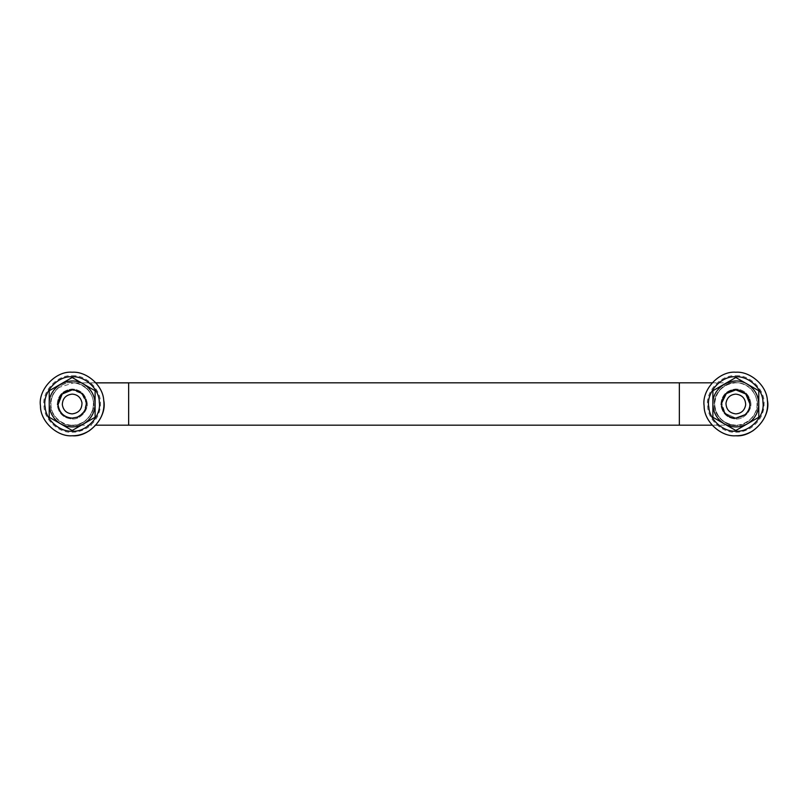 <?xml version="1.0" encoding="UTF-8"?>
<svg xmlns="http://www.w3.org/2000/svg" width="808" height="808" viewBox="0 0 808 808"><rect width="100%" height="100%" fill="white"/><g stroke="black" fill="none" stroke-linecap="round" stroke-linejoin="round"><path stroke-width="0.61" stroke-dasharray="4.04 3.03" d="M735.825 425.533C725.736 426.382 714.161 415.756 714.333 405.313C712.565 394.466 724.594 381.416 735.825 382.467C747.501 383.335 754.632 389.668 757.217 401.455C759.752 412.534 747.622 426.634 735.825 425.533C725.736 426.382 714.161 415.756 714.333 405.313C712.565 394.466 724.594 381.416 735.825 382.467C747.501 383.335 754.632 389.668 757.217 401.455C759.752 412.534 747.622 426.634 735.825 425.533M735.825 375.76C749.804 374.498 765.327 390.032 764.065 404C764.075 413.544 759.722 421.473 751.016 427.806C745.996 430.836 740.936 432.31 735.825 432.24C722.796 433.31 707.717 419.817 707.677 406.212C705.041 391.9 720.867 374.356 735.825 375.76M704.152 406.495L704.121 405.939M735.825 372.225C749.986 371.125 766.63 385.234 767.378 400.253M750.723 402.233C752.5 409.949 744.047 419.766 735.825 418.999C727.261 418.241 722.271 413.544 720.857 404.919C721.312 395.466 726.301 390.153 735.825 389.001C743.956 389.597 748.925 394.011 750.723 402.233C752.5 409.949 744.047 419.766 735.825 418.999C727.261 418.241 722.271 413.544 720.857 404.919C721.312 395.466 726.301 390.153 735.825 389.001C743.956 389.597 748.925 394.011 750.723 402.233M721.766 405.293L721.756 402.889L725.089 413.171L721.807 405.636M744.996 414.736C738.047 419.756 731.412 419.241 725.089 413.171L721.807 405.666C721.776 396.415 726.453 391.153 735.825 389.88C743.895 390.597 748.592 395.011 749.925 403.142C749.491 412.04 744.794 417.029 735.825 418.12L725.271 413.383L735.825 418.12L725.271 413.383L735.825 418.12L744.996 414.736C748.339 411.585 749.996 408.01 749.945 404M735.825 389.88C743.895 390.597 748.592 395.011 749.925 403.142C748.592 395.011 743.895 390.597 735.825 389.88C726.453 391.153 721.776 396.415 721.807 405.666C721.776 396.415 726.453 391.153 735.825 389.88C743.895 390.597 748.592 395.011 749.925 403.142L749.774 406.232M749.46 407.686L746.754 412.949M712.888 417.251L735.825 430.492L758.773 417.251L758.773 390.749L735.825 377.508L712.888 390.749L712.888 417.251M735.825 376.821C748.572 375.75 763.186 389.153 762.964 402.344M735.825 431.179C723.715 432.129 709.485 420.059 708.838 407.212M749.925 403.142C749.491 412.04 744.794 417.029 735.825 418.12C744.794 417.029 749.491 412.04 749.925 403.142M72.175 376.821C84.911 375.75 99.525 389.153 99.303 402.344M72.175 431.179C60.055 432.129 45.824 420.059 45.177 407.212M58.146 405.666C59.843 413.403 64.519 417.554 72.175 418.12L77.114 417.231L72.175 418.12C64.519 417.554 59.843 413.403 58.146 405.666C58.125 396.415 62.802 391.153 72.175 389.88C80.234 390.597 84.931 395.011 86.264 403.142C85.83 412.04 81.133 417.029 72.175 418.12C64.519 417.554 59.843 413.403 58.146 405.666C58.125 396.415 62.802 391.153 72.175 389.88C80.234 390.597 84.931 395.011 86.264 403.142C85.83 412.04 81.133 417.029 72.175 418.12C64.519 417.554 59.843 413.403 58.146 405.666C58.125 396.415 62.802 391.153 72.175 389.88L81.8 393.668L86.264 403.142C85.83 412.04 81.133 417.029 72.175 418.12C64.105 417.403 59.408 412.989 58.075 404.859L58.065 404.636M86.294 404L84.123 411.524L77.8 416.948L84.123 411.524L86.264 403.142C84.931 395.011 80.234 390.597 72.175 389.88C80.234 390.597 84.931 395.011 86.264 403.142M712.151 382.82L735.563 382.82C740.209 382.689 744.693 384.224 749.016 387.426C754.399 392.183 757.066 397.708 757.005 404C757.783 420.625 735.26 432.3 722.645 420.574C717.262 415.817 714.595 410.292 714.646 404C713.727 393.637 725.119 382.033 735.563 382.82C722.766 384.285 715.797 391.425 714.646 404.252C716.06 416.928 723.12 423.907 735.825 425.18L712.151 425.18M722.645 420.574C717.262 415.817 714.595 410.292 714.646 404C713.878 387.375 736.401 375.7 749.016 387.426C754.399 392.183 757.066 397.708 757.005 404C757.833 413.848 747.541 425.2 737.31 425.129C732.28 425.574 727.392 424.049 722.645 420.574M71.902 425.18C76.548 425.311 81.032 423.776 85.355 420.574C90.738 415.817 93.405 410.292 93.354 404C94.172 394.153 83.891 382.8 73.649 382.871L58.984 387.426C53.601 392.183 50.934 397.708 50.995 404C50.066 414.363 61.459 425.968 71.902 425.18L95.849 425.18M50.995 404C50.217 420.625 72.74 432.3 85.355 420.574C90.738 415.817 93.405 410.292 93.354 404C94.122 387.375 71.599 375.7 58.984 387.426C53.601 392.183 50.934 397.708 50.995 404M49.227 417.251L72.175 430.492L95.112 417.251L95.112 390.749L72.175 377.508L49.227 390.749L49.227 417.251M72.175 425.533C62.085 426.382 50.5 415.756 50.682 405.313C48.904 394.466 60.933 381.416 72.175 382.467C83.84 383.335 90.971 389.668 93.556 401.455C96.102 412.534 83.961 426.634 72.175 425.533C62.085 426.382 50.5 415.756 50.682 405.313C48.904 394.466 60.933 381.416 72.175 382.467C83.84 383.335 90.971 389.668 93.556 401.455C96.102 412.534 83.961 426.634 72.175 425.533M72.175 375.76C86.143 374.498 101.677 390.032 100.414 404C100.414 413.544 96.061 421.473 87.365 427.806C82.345 430.836 77.275 432.31 72.175 432.24C59.136 433.31 44.066 419.817 44.016 406.212C41.39 391.9 57.206 374.356 72.175 375.76M40.501 406.495L40.461 405.939M72.175 372.225C86.325 371.125 102.97 385.234 103.717 400.253M87.072 402.233C88.84 409.949 80.386 419.766 72.175 418.999C63.6 418.241 58.61 413.544 57.196 404.919C57.651 395.466 62.65 390.153 72.175 389.001C80.305 389.597 85.264 394.011 87.072 402.233C88.84 409.949 80.386 419.766 72.175 418.999C63.6 418.241 58.61 413.544 57.196 404.919C57.651 395.466 62.65 390.153 72.175 389.001C80.305 389.597 85.264 394.011 87.072 402.233M679.346 382.82L679.346 425.18M128.654 382.871L128.654 425.18M73.649 382.871L95.9 382.871M95.849 382.82L72.175 382.82"/><path stroke-width="1.21" d="M767.378 400.253C771.135 416.595 753.228 437.391 735.825 435.775C720.938 437.027 703.849 421.352 704.121 405.939C701.506 389.931 719.251 370.67 735.825 372.225C749.986 371.125 766.63 385.234 767.378 400.253C768.792 412.262 763.974 422.433 752.915 430.785C747.269 434.189 741.572 435.855 735.825 435.775C721.17 436.976 704.212 421.796 704.152 406.495M704.121 405.939C701.506 389.931 719.251 370.67 735.825 372.225M749.945 404L745.814 394.011L735.825 389.88L726.311 393.577L721.756 402.889L726.311 393.577L735.825 389.88C727.887 390.547 723.2 394.89 721.756 402.889C721.413 406.454 722.524 409.878 725.089 413.171C728.24 416.514 731.816 418.16 735.825 418.12L744.996 414.736C748.006 411.969 749.642 408.757 749.905 405.111C749.612 396.102 744.915 391.022 735.825 389.88M749.774 406.232L749.46 407.686M746.754 412.949L744.996 414.736M747.339 423.846L758.773 417.251L758.773 390.749L747.339 384.154C754.652 388.749 758.47 395.364 758.773 404C758.47 412.636 754.652 419.251 747.339 423.846L735.825 430.492L724.402 423.897C732.018 427.927 739.643 427.917 747.259 423.897M747.339 384.154L735.825 377.508L712.888 390.749L712.888 404C713.191 412.636 716.999 419.251 724.311 423.846L724.402 423.897M747.259 384.103C732.957 374.983 712.101 387.052 712.888 404L712.888 417.251L724.311 423.846M708.838 407.212C705.626 393.223 720.948 375.427 735.825 376.821C748.572 375.75 763.186 389.153 762.964 402.344C765.196 416.039 750.016 432.512 735.825 431.179C723.715 432.129 709.485 420.059 708.838 407.212C705.626 393.223 720.948 375.427 735.825 376.821M762.964 402.344C765.196 416.039 750.016 432.512 735.825 431.179M45.177 407.212C41.965 393.223 57.287 375.427 72.175 376.821C84.911 375.75 99.525 389.153 99.303 402.344C101.535 416.039 86.355 432.512 72.175 431.179C60.055 432.129 45.824 420.059 45.177 407.212C41.965 393.223 57.287 375.427 72.175 376.821M99.303 402.344C101.535 416.039 86.355 432.512 72.175 431.179M735.825 394.112C730.27 394.587 726.988 397.617 725.978 403.222C726.18 409.525 729.462 413.08 735.825 413.888C741.39 413.413 744.673 410.383 745.683 404.778C745.481 398.475 742.188 394.92 735.825 394.112M77.134 417.221L72.175 418.12C64.105 417.403 59.408 412.989 58.075 404.859C58.509 395.96 63.206 390.971 72.175 389.88C79.82 390.446 84.497 394.597 86.193 402.334C86.779 408.969 83.759 413.938 77.134 417.221L77.114 417.231M58.075 404.859L58.146 405.666L58.075 404.859C58.509 395.96 63.206 390.971 72.175 389.88L62.186 394.011L58.065 404.636M86.264 403.142L86.294 404M81.982 402.828C82.002 409.313 78.73 412.999 72.175 413.888C66.529 413.383 63.236 410.292 62.307 404.606C62.61 398.374 65.892 394.88 72.175 394.112C77.528 394.516 80.8 397.415 81.982 402.828M83.678 423.846L95.112 417.251L95.112 390.749L83.678 384.154C91.001 388.749 94.809 395.364 95.112 404C94.809 412.636 91.001 419.251 83.678 423.846L72.175 430.492L60.741 423.897C68.367 427.927 75.982 427.917 83.608 423.897M83.678 384.154L72.175 377.508L49.227 390.749L49.227 404C49.53 412.636 53.338 419.251 60.651 423.846L60.741 423.897M83.608 384.103C69.296 374.983 48.45 387.052 49.227 404L49.227 417.251L60.651 423.846M103.717 400.253C107.474 416.595 89.567 437.391 72.175 435.775C57.287 437.027 40.198 421.352 40.461 405.939C37.845 389.931 55.59 370.67 72.175 372.225C86.325 371.125 102.97 385.234 103.717 400.253C105.131 412.262 100.313 422.433 89.264 430.785C83.618 434.189 77.922 435.855 72.175 435.775C57.509 436.976 40.551 421.796 40.501 406.495M40.461 405.939C37.845 389.931 55.59 370.67 72.175 372.225M679.346 425.129L679.346 382.82L95.849 382.82M712.151 425.18L128.654 425.18L128.654 382.82M95.9 382.871L128.654 382.871M679.346 382.82L712.151 382.82M128.654 425.18L95.849 425.18"/></g></svg>

